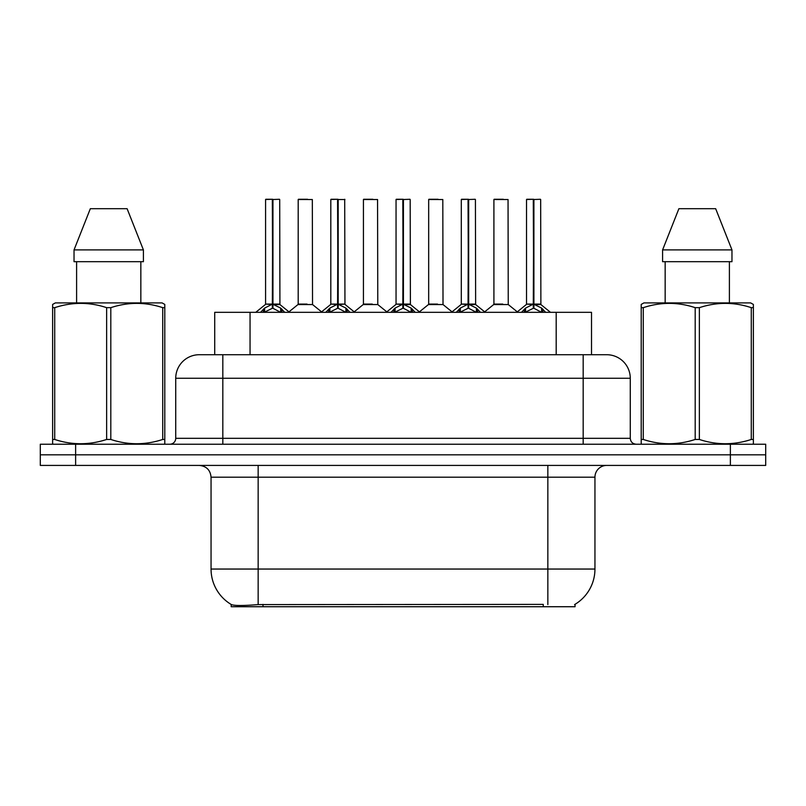 <?xml version="1.0" encoding="UTF-8"?>
<svg xmlns="http://www.w3.org/2000/svg" width="806" height="806" viewBox="0 0 806 806"><rect width="100%" height="100%" fill="white"/><g stroke="black" fill="none" stroke-linecap="round" stroke-linejoin="round"><path stroke-width="1.21" d="M214.718 354.721L214.718 312.325L591.513 312.325L591.513 354.721M575.051 604.319L575.051 606.727L231.191 606.727L231.191 604.46M211.051 569.046L258.152 569.046L258.152 477.192L211.051 477.192L211.051 569.046A41.217 41.217 0 0 0 231.423 604.601C234.475 605.78 243.382 605.78 258.152 604.601L543.133 604.389M574.577 604.601A41.217 41.217 0 0 0 594.949 569.046L594.949 477.192A11.778 11.778 0 0 1 606.727 465.415M75.623 444.217L765.7 444.217L765.7 454.816L40.3 454.816L40.3 465.415L75.623 465.415L75.623 454.816L40.3 454.816L40.3 444.217L75.623 444.217L75.623 454.816L765.7 454.816L765.7 465.415L75.623 465.415M199.636 354.721L606.727 354.721A23.555 23.555 0 0 1 630.272 378.266L630.272 438.323C630.624 441.9 632.589 443.864 636.166 444.217M199.273 354.721A23.555 23.555 0 0 0 175.728 378.266L175.728 438.323A5.884 5.884 0 0 1 169.834 444.217M208.059 354.721L207.525 354.721M260.58 312.325L264.61 308.073L272.327 304.174L272.327 308.285L272.74 199.273L265.809 199.273L272.539 199.273L272.539 304.084L280.669 308.073L284.699 312.325M272.337 199.273L265.577 199.515L265.577 304.084L272.327 304.174M272.952 304.174L272.952 308.285L272.74 304.084L279.702 304.084L272.952 304.094M279.47 199.273L272.952 199.515L272.952 304.084M279.702 199.515L279.924 304.547L273.728 304.547M272.327 199.515L272.74 304.084M272.539 199.273L270.282 199.273M280.649 312.335L272.952 308.285M272.327 308.285L265.748 311.539M307.046 304.084L304.95 304.084M298.19 199.515L312.325 199.515L312.537 304.547L297.978 304.547L305.262 304.084L298.19 304.084L298.19 199.515L312.325 199.515M307.61 199.273L298.432 199.273M325.815 312.325L329.856 308.073L337.573 304.174L337.573 308.285L337.986 199.273L331.044 199.273L337.774 199.273L337.774 304.084L345.905 308.073L349.945 312.325M337.583 199.273L330.813 199.515L330.813 304.084L337.573 304.174M338.188 304.174L338.188 308.285L337.986 304.084L344.948 304.084L344.706 199.273M338.188 304.094L344.938 304.084L338.963 304.547M344.948 199.515L338.188 199.515L338.188 304.084M337.573 199.515L337.986 304.084M337.774 199.273L335.528 199.273M345.885 312.335L338.188 308.285M337.573 308.285L330.994 311.539M391.051 312.325L395.091 308.073L402.809 304.174L402.809 308.285L403.222 199.273L396.29 199.273L403.01 199.273L403.01 304.084L411.141 308.073L415.181 312.325M402.819 199.273L396.048 199.515L396.048 304.084L402.809 304.174M403.423 304.174L403.423 308.285L403.222 304.084L410.183 304.084L403.423 304.094M409.952 199.273L403.423 199.515L403.423 304.084M410.183 199.515L410.395 304.547L404.199 304.547M402.809 199.515L403.222 304.084M403.01 199.273L400.763 199.273M411.131 312.335L403.423 308.285M402.809 308.285L396.23 311.539M456.297 312.325L460.327 308.073L468.044 304.174L468.044 308.285L468.457 199.273L461.526 199.273L468.256 199.273L468.256 304.084L476.386 308.073L480.416 312.325M468.054 199.273L461.294 199.515L461.294 304.084L468.044 304.174M468.669 304.174L468.669 308.285L468.457 304.084L475.419 304.084L468.669 304.094M475.187 199.273L468.669 199.515L468.669 304.084M475.419 199.515L475.641 304.547L469.445 304.547M468.044 199.515L468.457 304.084M468.256 199.273L465.999 199.273M476.366 312.335L468.669 308.285M468.044 308.285L461.465 311.539M521.532 312.325L525.572 308.073L533.29 304.174L533.29 308.285L533.703 199.273L526.761 199.273L533.491 199.273L533.491 304.084L541.622 308.073L545.662 312.325M533.3 199.273L526.53 199.515L526.53 304.084L533.29 304.174M533.904 304.174L533.904 308.285L533.703 304.084L540.665 304.084L533.904 304.094M540.423 199.273L533.904 199.515L533.904 304.084M540.665 199.515L540.876 304.547L534.68 304.547M533.29 199.515L533.703 304.084M533.491 199.273L531.245 199.273M541.602 312.335L533.904 308.285M533.29 308.285L526.711 311.539M372.281 304.084L370.186 304.084M363.435 199.515L377.561 199.515L377.782 304.547L363.214 304.547L370.498 304.084L363.435 304.084L363.435 199.515L377.561 199.515M372.856 199.273L363.667 199.273M437.517 304.084L435.431 304.084M428.671 199.515L442.806 199.515L443.018 304.547L428.46 304.547L435.734 304.084L428.671 304.084L428.671 199.515L442.806 199.515M438.091 199.273L428.903 199.273M502.763 304.084L500.667 304.084M493.907 199.515L508.042 199.515L508.254 304.547L493.695 304.547L500.979 304.084L493.917 304.084L493.907 199.515L508.042 199.515M503.327 199.273L494.149 199.273M164.061 444.217L164.797 443.794L164.797 439.461L162.721 439.461L162.721 307.66C145.483 301.958 128.174 301.958 110.805 307.66L106.634 307.66C89.406 301.958 72.097 301.958 54.717 307.66L52.632 307.66L52.632 304.426L55.362 302.905L52.632 304.426L52.632 440.932M110.805 307.66L110.805 439.461C128.033 445.154 145.342 445.154 162.721 439.461M110.805 439.461L106.634 439.461L106.634 307.66M54.717 307.66L54.717 439.461C71.956 445.154 89.254 445.154 106.634 439.461M54.717 439.461L52.632 439.461L52.632 443.794L53.367 444.217M164.797 440.932L164.797 304.426L162.077 302.905L164.797 304.426L164.797 307.66L162.721 307.66M162.077 302.905L55.362 302.905M76.6 261.688L76.6 302.905M140.838 302.905L140.838 261.688L140.838 302.905M127.106 208.694L143.408 249.91L143.408 261.688L74.031 261.688L74.031 249.91L90.332 208.694L74.031 249.91L143.408 249.91L127.106 208.694L90.332 208.694M752.633 444.217L753.368 443.794L753.368 439.461L751.283 439.461L751.283 307.66C734.044 301.958 716.746 301.958 699.366 307.66L695.195 307.66C677.967 301.958 660.658 301.958 643.279 307.66L641.203 307.66L641.203 304.426L643.923 302.905L641.203 304.426L641.203 440.932M699.366 307.66L699.366 439.461C716.594 445.154 733.903 445.154 751.283 439.461M699.366 439.461L695.195 439.461L695.195 307.66M643.279 307.66L643.279 439.461C660.517 445.154 677.826 445.154 695.195 439.461M643.279 439.461L641.203 439.461L641.203 443.794L641.939 444.217M753.368 440.932L753.368 304.426L750.638 302.905L753.368 304.426L753.368 307.66L751.283 307.66M750.638 302.905L643.923 302.905M665.162 261.688L665.162 302.905M729.4 302.905L729.4 261.688M731.969 261.688L731.969 249.91L731.969 261.688L662.592 261.688L662.592 249.91L678.894 208.694L662.592 249.91L731.969 249.91L715.668 208.694L678.894 208.694M715.668 208.694L731.969 249.91M543.254 606.727L543.254 604.389M262.988 606.727L262.988 604.389M250.051 354.721L250.051 312.325M556.19 354.721L556.19 312.325M547.848 465.415L547.848 477.192L258.152 477.192L258.152 465.415M594.949 477.192L547.848 477.192L547.848 569.046L594.949 569.046M547.848 604.601L547.848 569.046L258.152 569.046L258.152 604.601M730.377 465.415L730.377 444.217M630.272 378.266L175.728 378.266M222.829 444.217L222.829 354.721M175.728 438.323L630.272 438.323M583.171 354.721L583.171 444.217M271.551 304.547L265.577 304.084L272.327 304.094M280.669 308.073L280.669 312.325M281.899 309.151L281.899 312.325M264.61 308.073L264.61 312.325M263.381 309.151L263.381 312.325M336.797 304.547L330.813 304.084L337.573 304.094M345.905 308.073L345.905 312.325M347.144 309.151L347.144 312.325M329.856 308.073L329.856 312.325M328.616 309.151L328.616 312.325M402.033 304.547L396.058 304.084L402.809 304.094M411.141 308.073L411.141 312.325M412.38 309.151L412.38 312.325M395.091 308.073L395.091 312.325M393.852 309.151L393.852 312.325M467.268 304.547L461.294 304.084L468.044 304.094M476.386 308.073L476.386 312.325M477.615 309.151L477.615 312.325M460.327 308.073L460.327 312.325M459.098 309.151L459.098 312.325M532.514 304.547L526.53 304.084L533.29 304.094M541.622 308.073L541.622 312.325M542.861 309.151L542.861 312.325M525.572 308.073L525.572 312.325M524.333 309.151L524.333 312.325M211.051 477.192C210.356 470.039 206.427 466.11 199.273 465.415M265.355 304.547L255.754 312.325M279.924 304.547L289.525 312.325M297.978 304.547L288.951 311.862M312.537 304.547L321.574 311.862M330.601 304.547L321 312.325M345.159 304.547L354.761 312.325M395.837 304.547L386.235 312.325M410.395 304.547L420.007 312.325M461.072 304.547L451.471 312.325M475.641 304.547L485.242 312.325M526.318 304.547L516.706 312.325M540.876 304.547L550.478 312.325M363.214 304.547L354.187 311.862M377.782 304.547L386.809 311.862M428.46 304.547L419.432 311.862M443.018 304.547L452.045 311.862M493.695 304.547L484.668 311.862M508.254 304.547L517.291 311.862"/></g></svg>
